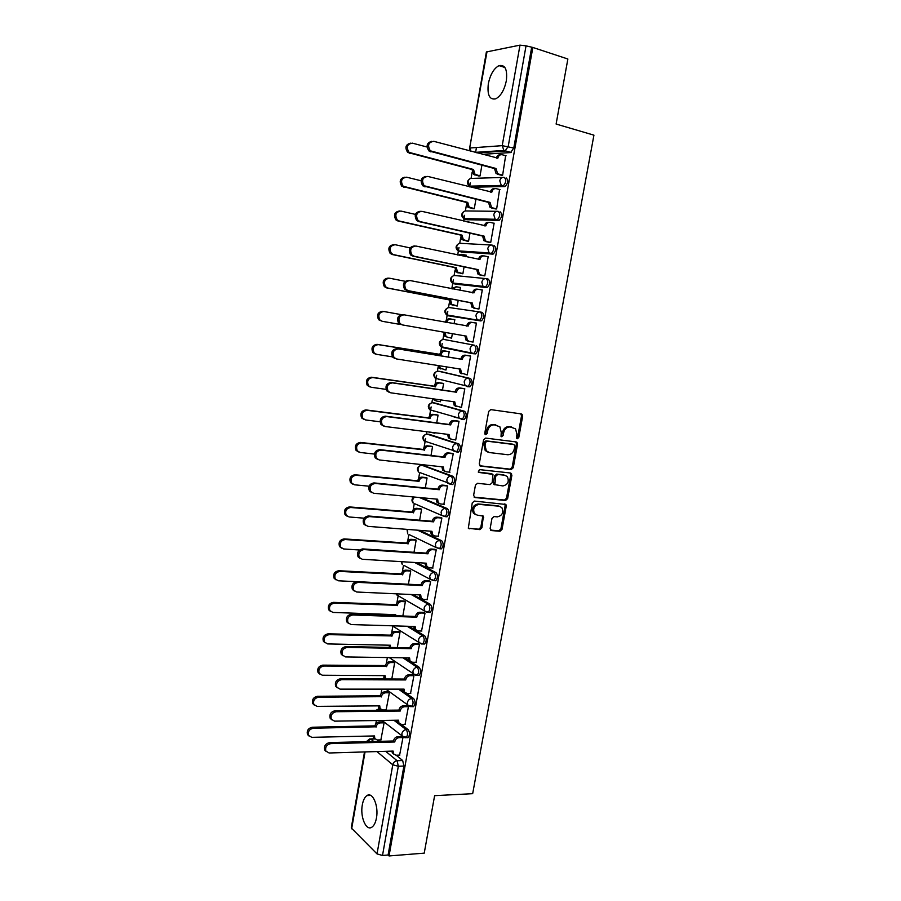 <?xml version="1.0" encoding="UTF-8"?>
<svg xmlns="http://www.w3.org/2000/svg" width="901" height="901" viewBox="0 0 901 901"><rect width="100%" height="100%" fill="white"/><g stroke="black" fill="none" stroke-linecap="round" stroke-linejoin="round"><path stroke-width="1.35" d="M517.354 438.753L518.785 437.503L522.67 416.172L521.375 413.919L490.775 409.617L488.68 411.43L484.783 433.133L485.076 434.35L486.585 430.318L487.7 430.644C488.747 426.736 490.977 424.799 494.379 424.855L499.886 426.792L501.238 432.401L501.024 436.399L501.677 436.748L503.118 435.487L503.625 432.705C504.661 428.831 506.858 426.916 510.214 426.961L515.575 428.831L516.937 434.44L516.442 437.199L517.354 438.753M516.69 438.359L517.636 437.165L521.521 415.868L520.801 413.841M485.076 434.35L485.74 434.721L487.204 433.449L487.7 430.644M501.001 436.366L502.488 432.379L503.625 432.705M376.449 818.029C378.859 805.945 372.563 791.416 366.944 795.594C364.725 797.103 363.193 800.167 362.326 804.807C359.95 816.655 366.099 831.386 371.876 827.174C374.061 825.688 375.582 822.636 376.449 818.029M506.317 80.887C507.567 69.523 505.134 64.444 499.008 65.627C493.872 68.408 490.313 74.423 488.342 83.647C487.081 94.965 489.536 100.034 495.708 98.84C500.776 96.103 504.312 90.111 506.317 80.887M380.391 709.019L379.344 709.098M450.962 484.389L452.707 484.569C455.084 481.641 455.219 478.904 453.113 476.37L423.526 465.468M457.393 452.268L458.418 452.167C460.861 449.171 461.008 446.434 458.879 443.934L429.101 434.293M461.56 419.483L464.15 419.584C466.673 416.532 466.842 413.784 464.668 411.318L434.71 402.961M467.236 386.687L469.917 386.822C472.507 383.713 472.698 380.954 470.491 378.521L440.341 371.471M490.144 528.448L491.473 530.576L499.976 531.252L502.003 529.405L506.261 506.08L505.911 504.47L474.343 501.069L472.248 502.927L468.306 528.223L479.839 529.642L481.9 527.783L483.386 516.127L477.192 515.113L474.455 513.581C472.597 508.603 474.163 505.529 479.129 504.38L499.278 506.238L501.88 507.657C503.783 512.579 502.274 515.654 497.352 516.87L494.018 516.577L491.969 518.424L490.144 528.448M532.84 47.449L567.867 59.004L556.108 124.045L593.928 135.161L472.665 793.68L434.62 795.662L424.225 853.146L389.041 855.95L532.84 47.449L526.038 45.85L508.198 146.491L505.044 151.041L476.911 152.877M511.227 469.534L513.266 467.732L517.568 444.159L516.262 441.94L485.662 438.089L483.567 439.913L479.253 463.902L480.627 466.121L511.227 469.534L510.101 469.151L512.128 467.349L516.431 443.81L515.8 441.884M511.903 475.199L507.623 498.647L505.585 500.472L474.973 497.543L473.611 495.359L475.435 485.166L477.53 483.319L490.054 484.603L492.126 482.778L492.971 474.388L478.96 472.439L478.262 472.056L479.467 469.612L510.597 473.025L511.903 475.199L510.777 474.816L506.497 498.23L507.623 498.647M377.485 739.98L379.175 741.354M391.169 751.141L391.822 751.671M396.158 755.207L402.668 760.512L397.093 760.703L398.321 766.267L382.508 855.466L377.023 853.911L351.266 827.94L364.5 751.93M476.46 147.516L475.582 152.517M472.158 172.159L471.077 178.33M470.288 182.858L469.579 186.879M466.414 204.989L465.389 210.913M464.623 215.294L463.621 221.038M460.715 237.65L459.724 243.326M458.981 247.55L457.685 255.006M455.039 270.131L454.093 275.56M453.383 279.648L451.908 288.061M449.396 302.443L448.495 307.624M447.797 311.566L446.277 320.272M443.788 334.586L442.92 339.519M442.233 343.427L440.679 352.314M438.201 366.549L437.379 371.246M436.67 375.266L435.115 384.186M432.57 398.749L431.861 402.803M431.14 406.937L429.574 415.89M426.815 431.725L426.387 434.192M425.644 438.449L424.067 447.425M421.082 464.522L420.925 465.412C417.264 466.684 416.499 468.914 418.627 472.113L417.918 468.937C418.56 466.538 419.956 465.333 422.13 465.321L451.142 476.156C453.237 478.701 453.102 481.438 450.737 484.366L447.515 483.24L446.806 479.94C447.47 477.44 448.923 476.178 451.142 476.156L453.113 476.37M419.607 472.946L418.593 478.791M414.19 503.974L413.142 509.989M408.806 534.834L407.725 541.028M403.434 565.535L402.33 571.898M398.107 596.068L396.958 602.611M392.802 626.454L391.62 633.166M389.255 646.738L389.131 647.414M387.362 657.561L386.315 663.553M383.961 677.056L383.623 678.949M381.844 689.13L381.033 693.793M378.69 707.217L378.364 709.087M376.37 720.518L375.785 723.875M373.442 737.232L373.16 738.865M389.041 855.95L388.094 855.026L382.508 855.466M531.601 47.685L513.773 148.023L510.608 152.562L482.35 154.33M487.024 51.594L469.635 148.169L486.382 51.965L519.99 45.14L526.038 45.85M478.397 175.898L480.019 175.977L481.9 165.255M500.922 175.121L502.634 175.199L505.641 155.67M494.953 208.795L496.654 208.953L499.571 189.514M472.665 208.615L474.264 208.75L475.919 199.312M489.018 242.301L490.707 242.515L494.131 223.166L493.478 223.155M471.786 222.93L471.212 222.547M466.966 241.153L468.554 241.355L469.984 233.19M483.127 275.605L484.794 275.886L488.196 256.65L487.328 256.594M465.851 256.762L466.144 255.096L465.288 255.039M461.289 273.51L462.866 273.78L464.071 266.865M477.26 308.739L478.904 309.077L482.294 289.953L480.886 289.795M459.949 290.392L460.467 287.453L459.082 287.284M455.647 305.698L457.201 306.036L458.204 300.36M471.414 341.693L473.059 342.076L476.426 323.065L474.771 322.806L476.426 323.11M454.081 323.842L454.825 319.63L453.248 319.371L454.814 319.664M450.038 337.74L451.581 338.089L452.358 333.674M450.016 337.819L451.581 338.112M471.403 341.783L473.059 342.087M465.682 374.557L467.236 374.917L470.592 356.008L468.925 355.771M448.259 357.044L449.205 351.638L447.639 351.424M444.452 369.669L445.984 370.018L446.536 366.887M460.557 407.32L461.458 407.567L464.792 388.759L463.137 388.466M442.47 390.032L443.63 383.466L442.064 383.195M439.542 401.519L440.42 401.756L440.747 399.909M455.061 439.834L455.703 440.037L459.014 421.33L457.381 420.97M436.715 422.851L438.066 415.136L436.523 414.798M454.081 417.039L455.512 417.231M434.259 433.133L434.98 432.75M449.464 472.147L453.271 453.721L451.649 453.304M430.993 455.478L432.548 446.637L431.016 446.243M443.855 504.278L447.56 485.943L445.961 485.47M425.306 487.937L427.051 477.969L425.542 477.519M438.246 536.23L441.884 517.996L440.296 517.444M419.641 520.215L421.589 509.133L420.08 508.626M432.66 568.002L436.23 549.869L434.665 549.261M414.01 552.313L416.149 540.138L414.663 539.575M427.085 599.604L430.61 581.562L429.056 580.897M408.412 584.242L410.743 570.986L409.268 570.356M421.544 631.038L425.024 613.097L423.481 612.376M402.848 615.991L405.36 601.665L403.896 600.978M416.025 662.303L419.472 644.463L417.94 643.674M397.307 647.582L399.999 632.187L398.557 631.443M410.529 693.398L413.942 675.649L412.433 674.804M391.8 678.994L394.683 662.55L393.253 661.751M405.056 724.336L408.435 706.677L406.948 705.776M386.124 709.943L389.378 692.756L387.971 691.9M399.616 755.094L402.972 737.536L401.486 736.579M380.875 739.901L384.108 722.805L382.711 721.892M395.866 720.226L397.386 721.386M401.317 724.393L408.153 729.619L406.171 729.652C407.995 732.479 407.973 735.16 406.103 737.705L404.932 737.716M400.449 689.13L403.119 691.033M406.396 693.365L413.66 698.557L411.689 698.557C413.548 701.35 413.514 704.041 411.588 706.632L410.372 706.621M404.898 657.831L410.743 661.706M410.957 661.852L419.213 667.326L417.231 667.303C419.123 670.062 419.078 672.754 417.095 675.378L415.845 675.356M423.357 643.99L424.608 644.012C426.646 641.343 426.714 638.64 424.788 635.926L422.806 635.881C424.731 638.595 424.675 641.298 422.625 643.967L422.58 643.978M409.133 626.319L424.788 635.926M413.075 594.592L430.385 604.357C432.345 607.037 432.277 609.74 430.171 612.466L428.853 612.421M416.611 562.607L436.028 572.619C438.021 575.266 437.931 577.98 435.769 580.751L434.383 580.672M419.494 530.329L441.693 540.713C443.72 543.326 443.619 546.04 441.389 548.855L439.925 548.765M421.375 497.701L447.392 508.626C449.453 511.205 449.329 513.93 447.031 516.802L445.454 516.667M444.114 339.486L474.376 345.207C476.618 347.595 476.404 350.388 473.746 353.552L471.032 352.685L470.018 348.845C470.694 346.299 472.147 345.094 474.376 345.207L444.114 339.486C441.952 339.373 440.544 340.533 439.902 342.966L440.904 346.66L442.695 347.64L441.727 346.829M480.368 312.039L482.238 312.388C484.524 314.742 484.287 317.535 481.539 320.767L450.185 316.161L447.268 315.001M486.427 278.691L488.151 279.051C490.482 281.36 490.223 284.164 487.396 287.475L455.771 284.187L452.831 283.015M494.108 245.523C496.474 247.798 496.192 250.613 493.286 253.992L461.391 252.043L458.44 250.883M500.1 211.803C502.499 214.044 502.195 216.882 499.199 220.328L467.045 219.731L464.094 218.594M506.114 177.891C508.558 180.099 508.232 182.959 505.146 186.473L472.732 187.239L469.77 186.135M406.948 737.694L408.074 737.66C409.955 735.115 409.978 732.434 408.153 729.619M412.388 706.621L413.559 706.609C415.485 704.03 415.519 701.338 413.66 698.557M417.85 675.39L419.066 675.401C421.049 672.765 421.105 670.074 419.213 667.326M432.976 410.665L433.572 411.059M438.291 379.006L439.08 379.591M472.867 353.688L475.717 353.89C478.386 350.714 478.6 347.932 476.347 345.545M443.697 347.223L444.621 347.955M388.094 855.026L403.907 766.064L402.668 760.512M502.488 432.379C503.535 428.504 505.731 426.59 509.076 426.635L511.599 426.973M486.585 430.318C487.632 426.41 489.862 424.484 493.264 424.529L495.832 424.867M479.828 465.772L510.101 469.151M514.82 446.074L513.908 444.52L487.047 441.175L485.583 442.447L485.053 445.398L486.315 450.86L489.389 452.55L507.747 454.735C511.081 454.735 513.266 452.82 514.291 448.968L514.82 446.074M513.086 444.272L513.908 444.52M487.97 452.144L485.211 450.5L483.938 445.049L484.468 442.098L485.932 440.837L512.77 444.17M474.106 497.138L504.47 500.044L506.497 498.23M491.495 473.678L478.296 472.101M502.893 485.932C507.894 484.727 509.369 481.618 507.342 476.618L504.842 475.244L497.78 474.489L495.719 476.302L494.874 484.67L502.893 485.932M494.728 484.794L493.399 482.621L494.604 475.919L496.665 474.095L503.715 474.861M510.777 474.816L510.236 472.991M475.548 514.572L473.363 513.142C471.516 508.164 473.07 505.101 478.037 503.952L498.174 505.81M468.419 528.346L478.746 529.18L480.819 527.322L482.632 517.264L482.181 515.552M490.561 530.115L498.861 530.779L500.9 528.943L505.146 505.652L504.684 503.918M478.859 176.022L473.611 174.377L472.09 169.534L473.509 169.478L475.03 174.332L480.03 175.898M426.984 146.998L412.399 143.146C407.061 144.025 405.957 147.1 409.077 152.37L473.509 169.478M472.09 169.534L407.736 152.46C404.662 147.674 405.563 144.565 410.439 143.146M506.08 155.783L502.217 154.747C499.999 154.42 498.546 155.558 497.859 158.137L433.775 141.322C428.335 142.234 427.187 145.399 430.351 150.827L496.023 168.498L497.555 173.499L498.782 174.118L496.057 173.555L494.525 168.566L428.932 150.94C425.813 145.973 426.747 142.775 431.748 141.333M501.395 175.244L497.284 174.175M496.372 158.092C497.048 155.704 498.411 154.6 500.483 154.781M502.657 175.121L498.782 174.118M496.023 168.498L494.525 168.566M473.216 208.75L467.743 207.072L466.346 202.398L467.754 202.398L469.151 207.084L474.286 208.672M421.037 180.752L406.633 177.193C401.407 178.049 400.247 181.067 403.141 186.248L467.754 202.398M466.346 202.398L401.823 186.282C398.94 181.394 399.965 178.364 404.909 177.17M467.675 241.31L461.92 239.598L460.648 235.082L462.033 235.138L463.317 239.666L468.565 241.265M471.82 222.693L466.819 221.781M415.395 214.393L400.9 211.059C395.776 211.881 394.559 214.855 397.262 219.945L399.211 221.004L462.033 235.138M460.648 235.082L397.904 220.97L395.956 219.912C393.253 214.945 394.413 211.972 399.425 211.003M500.078 189.638L496.214 188.658C493.996 188.377 492.543 189.525 491.856 192.104L427.772 176.427C422.434 177.306 421.24 180.414 424.18 185.764L490.043 202.398L491.45 207.23L492.802 207.928L489.953 207.219L488.545 202.398L422.772 185.797C419.855 180.741 420.925 177.61 425.993 176.405M495.527 208.942L491.315 207.917M490.369 192.071C491.056 189.559 492.487 188.422 494.66 188.681M496.676 208.863L492.802 207.928M490.043 202.398L488.545 202.398M494.108 223.302L490.245 222.389C488.027 222.142 486.574 223.302 485.898 225.869L421.803 211.33C416.566 212.185 415.327 215.238 418.064 220.486L420.046 221.578L484.085 236.118L485.38 240.781L486.855 241.558L483.905 240.702L482.609 236.051L418.661 221.545L416.667 220.452C413.942 215.316 415.136 212.253 420.271 211.284M484.411 225.858L484.411 225.824C485.098 223.268 486.54 222.108 488.759 222.356L489.006 222.367M489.761 242.459L485.38 241.479M490.718 242.425L486.855 241.558M484.085 236.118L482.609 236.051M462.348 273.735L456.143 271.944L454.971 267.586L456.345 267.71L457.517 272.079L462.877 273.69M466.121 255.22L462.326 254.397L459.319 255.355M410.068 247.899L395.19 244.723C390.167 245.545 388.917 248.451 391.428 253.463L393.523 254.623L456.345 267.71M454.971 267.586L392.217 254.521L390.133 253.361C387.621 248.361 388.872 245.455 393.895 244.644M458.102 255.096L461.458 254.341M457.212 306.002L450.387 304.133L449.261 300.224L450.68 300.101L451.75 304.313L457.224 305.935M460.445 287.554L456.649 286.8L452.809 288.984M405.168 281.292L389.525 278.206C384.592 279.017 383.297 281.878 385.628 286.8L387.858 288.05L450.68 300.101M449.317 299.92L386.574 287.881L384.344 286.631C382.013 281.731 383.308 278.871 388.241 278.071M451.491 288.725L456.154 286.743M445.038 332.39L446.029 336.388L447.808 337.357L444.689 336.141L443.686 332.154M454.802 319.731L451.007 319.044C448.833 318.898 447.414 320.058 446.761 322.524L446.671 322.502M401.215 314.629L383.882 311.509C379.039 312.309 377.71 315.125 379.873 319.956L382.227 321.297L400.303 324.461M447.808 337.357L451.604 338.01M382.227 321.297L378.611 319.731C376.449 314.911 377.778 312.095 382.61 311.307L383.882 311.509M445.409 322.276C446.074 319.832 447.482 318.684 449.655 318.819L451.007 319.044M488.184 256.774L484.31 255.94C482.091 255.726 480.638 256.898 479.963 259.454L415.868 246.029C410.732 246.874 409.437 249.87 411.994 255.028L414.122 256.222L478.161 269.647L479.343 274.141L480.943 274.996L477.89 274.005L476.708 269.512L412.748 256.109L410.608 254.927C408.063 249.78 409.358 246.784 414.483 245.939M478.476 259.465L478.499 259.342C479.174 256.796 480.627 255.625 482.846 255.839L483.432 255.873M484.209 275.83L479.478 274.85M484.806 275.796L480.943 274.996M478.161 269.647L476.708 269.512M482.283 290.066L478.408 289.3C476.19 289.12 474.737 290.302 474.061 292.848L409.966 280.526C404.932 281.36 403.592 284.311 405.957 289.367L408.232 290.663L472.282 302.984L473.352 307.32L475.064 308.243L471.91 307.117L470.829 302.792L406.869 290.482L404.605 289.198C402.24 284.142 403.569 281.202 408.603 280.369M472.586 292.893L472.62 292.679C473.295 290.133 474.737 288.951 476.956 289.131L477.902 289.244M478.915 309.054L473.611 308.041M478.927 308.975L475.064 308.243M472.282 302.984L470.829 302.792M476.415 323.177L472.541 322.468C470.322 322.333 468.869 323.527 468.205 326.061L404.099 314.832C399.154 315.665 397.78 318.56 399.976 323.527L402.375 324.912L466.425 336.141L467.405 340.33L469.207 341.31L467.777 341.051L465.975 340.06L464.995 335.893M466.718 326.128L466.763 325.824C467.439 323.29 468.88 322.096 471.099 322.243L472.541 322.468M402.375 324.912L398.636 323.29C396.44 318.335 397.803 315.44 402.747 314.607L404.099 314.832M473.081 341.986L469.207 341.31M449.194 351.728L445.398 351.097C443.213 350.996 441.805 352.167 441.152 354.622L378.274 344.632C373.521 345.421 372.147 348.191 374.163 352.933L376.629 354.352L392.476 356.875M439.328 365.738L440.341 368.295L446.006 369.917M440.871 369.005L439.012 367.98L438.01 365.536M375.368 354.07L372.913 352.651C370.897 347.91 372.271 345.151 377.012 344.351L439.812 354.341C440.465 351.886 441.873 350.714 444.058 350.827L445.398 351.097M449.205 351.683L444.058 350.827M439.767 354.645L441.096 354.926M470.57 356.109L466.707 355.467C464.488 355.354 463.035 356.571 462.371 359.094L460.952 358.789C461.616 356.278 463.069 355.062 465.288 355.174L470.581 356.053M461.976 373.881L460.084 372.823L459.172 368.881M395.212 358.654L392.712 357.19C390.674 352.325 392.07 349.475 396.924 348.653L460.895 359.105M462.314 359.409L398.265 348.935C393.399 349.768 391.991 352.618 394.041 357.494L396.541 358.958L460.602 369.117L461.492 373.149L467.259 374.805M443.607 383.556L439.812 382.993C437.638 382.914 436.219 384.096 435.577 386.54L372.699 377.564C368.025 378.364 366.628 381.089 368.498 385.741L371.054 387.239L386.033 389.378M434.057 398.963L436.647 401.114L440.443 401.643M435.318 400.742L432.818 398.783M369.815 386.889L367.259 385.391C365.389 380.751 366.786 378.026 371.449 377.226L434.248 386.202C434.901 383.77 436.309 382.587 438.483 382.655L439.812 382.993M443.236 383.375L438.483 382.655M434.192 386.506L435.521 386.856M464.77 388.849L460.907 388.275C458.677 388.207 457.235 389.423 456.57 391.935L455.163 391.575C455.827 389.063 457.28 387.847 459.499 387.926L464.33 388.646M456.21 406.52L454.228 405.416L453.383 401.7M389.435 392.442L386.833 390.91C384.93 386.135 386.371 383.33 391.135 382.497L455.106 391.89M456.514 392.25L392.453 382.857C387.689 383.691 386.247 386.495 388.14 391.282L390.752 392.813L454.802 401.902L455.624 405.799L461.47 407.455M456.21 417.659L457.607 417.85M438.055 415.226L434.259 414.708C432.086 414.674 430.667 415.868 430.025 418.301L367.146 410.315C362.551 411.115 361.132 413.807 362.866 418.368L365.524 419.934L380.053 421.792M429.563 432.075L434.901 433.212M429.8 432.311L428.73 431.973M364.184 419.506L361.639 417.963C359.904 413.401 361.335 410.721 365.919 409.921L428.718 417.906C429.36 415.474 430.768 414.28 432.942 414.325L434.259 414.708M456.266 417.456L454.836 417.264M437.289 414.91L432.942 414.325M428.662 418.21L429.968 418.605M459.003 421.42L455.129 420.902C452.91 420.868 451.469 422.096 450.793 424.608L449.408 424.18C450.072 421.691 451.514 420.452 453.732 420.485L458.159 421.082M450.466 438.99L448.405 437.83L447.617 434.338M383.601 426.038L380.988 424.45C379.231 419.765 380.695 416.994 385.38 416.161L449.351 424.495M450.748 424.923L386.687 416.577C381.99 417.422 380.526 420.193 382.283 424.878L384.997 426.488L449.047 434.519L449.79 438.28L451.851 439.44L455.715 439.913M432.536 446.716L428.741 446.265C426.556 446.254 425.148 447.459 424.506 449.892L361.639 442.887C357.111 443.697 355.658 446.344 357.28 450.827L360.017 452.46L374.411 454.07M358.463 451.93L356.064 450.365C354.453 445.882 355.906 443.247 360.423 442.436L423.211 449.43C423.853 447.009 425.261 445.804 427.434 445.815L428.741 446.265M431.602 446.31L427.434 445.815M423.155 449.734L424.45 450.196M453.259 453.811L449.385 453.361C447.166 453.349 445.725 454.6 445.06 457.1L443.686 456.616C444.351 454.127 445.792 452.876 448.011 452.888L452.246 453.372M444.734 471.279L442.628 470.074L441.895 466.797M377.654 459.409L375.188 457.798C373.555 453.203 375.053 450.477 379.659 449.633L443.63 456.92M445.004 457.404L380.954 450.106C376.336 450.962 374.839 453.687 376.472 458.294L379.265 459.96L443.315 466.955L443.99 470.581L446.13 471.797L449.993 472.203M427.04 478.037L423.245 477.654C421.06 477.676 419.652 478.893 419.01 481.303L356.143 475.277C351.694 476.111 350.219 478.724 351.717 483.116L354.532 484.806L369.061 486.202M352.775 484.175L350.523 482.587C349.025 478.194 350.5 475.593 354.949 474.771L417.726 480.796C418.368 478.386 419.776 477.17 421.95 477.147L423.245 477.654M426.015 477.564L421.95 477.147M417.681 481.1L418.965 481.607M447.549 486.022L443.675 485.628C441.456 485.662 440.015 486.923 439.35 489.401L437.999 488.86C438.652 486.382 440.093 485.132 442.312 485.098L446.445 485.515M438.9 503.377L436.884 502.15L436.197 499.075M371.753 492.599L369.433 490.977C367.912 486.461 369.433 483.769 373.971 482.913L437.942 489.175M439.305 489.716L375.244 483.454C370.694 484.321 369.185 487.013 370.705 491.529L373.566 493.252L437.627 499.21L438.235 502.713L440.431 503.963L444.306 504.323M421.578 509.2L417.782 508.874C415.598 508.93 414.19 510.157 413.548 512.556L350.692 507.5C346.311 508.344 344.813 510.923 346.209 515.237L349.092 516.971L364.049 518.176M347.133 516.239L345.027 514.651C343.63 510.338 345.128 507.759 349.498 506.925L412.286 511.993C412.917 509.594 414.325 508.367 416.499 508.31L417.782 508.874M420.497 508.66L416.499 508.31M412.23 512.297L413.503 512.86M441.873 518.064L437.999 517.737C435.78 517.793 434.338 519.066 433.685 521.544L432.334 520.947C432.998 518.469 434.428 517.208 436.647 517.14L440.713 517.489M433.088 535.295L431.174 534.056L430.532 531.185M365.896 525.598L363.711 523.965C362.303 519.539 363.835 516.881 368.318 516.003L432.277 521.251M433.629 521.848L369.579 516.611C365.096 517.489 363.553 520.147 364.973 524.596L367.912 526.353L431.962 531.297L432.514 534.676L434.778 535.971L438.641 536.264M416.138 540.206L412.343 539.924C410.158 540.014 408.75 541.253 408.119 543.652L345.263 539.541C340.938 540.397 339.429 542.954 340.724 547.189L343.675 548.968L359.476 550.004M341.535 548.123L339.553 546.547C338.258 542.312 339.778 539.767 344.092 538.911L406.858 543.033C407.5 540.634 408.908 539.395 411.081 539.316L412.343 539.924M415.023 539.598L411.081 539.316M406.813 543.326L408.063 543.945M436.219 549.925L432.356 549.655C430.126 549.756 428.696 551.04 428.031 553.507L426.702 552.842C427.356 550.387 428.797 549.103 431.016 549.013L435.037 549.283M427.333 567.044L425.509 565.794L424.9 563.114M360.073 558.406L358.035 556.784C356.728 552.437 358.271 549.813 362.686 548.912L426.657 553.146M427.986 553.811L363.936 549.587C359.522 550.488 357.967 553.113 359.274 557.471L362.27 559.273L426.319 563.204L426.826 566.481L429.146 567.799L433.009 568.024M410.732 571.043L406.937 570.817C404.752 570.941 403.344 572.191 402.713 574.579L339.868 571.414C335.6 572.281 334.08 574.804 335.273 578.983L338.28 580.785L356.222 581.686M335.983 579.839L334.125 578.273C332.92 574.106 334.451 571.594 338.708 570.727L401.474 573.903C402.105 571.516 403.513 570.265 405.687 570.153L406.937 570.817M409.595 570.378L405.687 570.153M401.418 574.196L402.657 574.872M430.61 581.618L426.736 581.415C424.517 581.55 423.076 582.834 422.423 585.29L421.105 584.58C421.758 582.125 423.2 580.841 425.407 580.706L429.394 580.92M421.6 598.624L419.866 597.363L419.303 594.874M354.307 591.033L352.392 589.423C351.176 585.143 352.741 582.553 357.089 581.641L421.049 584.884M422.366 585.594L358.328 582.373C353.969 583.285 352.404 585.887 353.609 590.166L356.672 592.013L420.722 594.942L421.172 598.106L423.538 599.458L427.412 599.627M405.349 601.71L401.553 601.553C399.38 601.699 397.972 602.96 397.341 605.337L334.496 603.118C330.295 604.008 328.752 606.497 329.867 610.596L332.92 612.432L395.708 614.673L395.584 615.743M394.435 615.698L394.379 614.628M330.464 611.385L328.73 609.842C327.604 605.742 329.147 603.253 333.347 602.364L396.113 604.605C396.744 602.24 398.141 600.978 400.314 600.832L401.553 601.553M404.2 601.001L400.314 600.832M396.057 604.909L397.285 605.63M425.013 613.142L421.15 612.995C418.931 613.164 417.49 614.471 416.836 616.915L415.541 616.138C416.183 613.694 417.625 612.398 419.843 612.23L423.797 612.387M415.913 630.024L414.257 628.774L413.739 626.465M348.586 623.481L346.784 621.893C345.657 617.692 347.234 615.124 351.525 614.189L415.485 616.442M416.78 617.208L352.741 614.978C348.45 615.912 346.862 618.491 347.989 622.692L351.108 624.562L415.147 626.499L415.564 629.562L417.974 630.937L421.848 631.049M399.999 632.232L396.203 632.119C394.019 632.299 392.622 633.572 391.991 635.937L329.158 634.642C325.002 635.554 323.448 638.021 324.484 642.053L327.592 643.911L390.37 645.229L390.437 647.436M389.604 647.425L389.052 645.195M324.991 642.762L323.358 641.23C322.321 637.21 323.876 634.743 328.02 633.842L390.775 635.16C391.406 632.795 392.802 631.522 394.976 631.353L396.203 632.119M398.839 631.455L394.976 631.353M390.719 635.453L391.935 636.23M419.461 644.497L415.586 644.418C413.368 644.609 411.937 645.927 411.284 648.36L410 647.526C410.642 645.105 412.084 643.787 414.291 643.596L418.233 643.674M410.27 661.266L408.694 660.016L408.198 657.876M342.898 655.748L341.209 654.182C340.161 650.049 341.761 647.504 345.995 646.558L409.944 647.83M411.228 648.664L347.2 647.402C342.954 648.36 341.355 650.905 342.403 655.05L345.567 656.93L409.595 657.899L409.978 660.861L412.433 662.258L416.307 662.314M394.672 662.584L390.876 662.539C388.703 662.742 387.295 664.026 386.675 666.38L323.853 666.008C319.742 666.931 318.177 669.375 319.145 673.34L322.288 675.221L385.054 675.626L385.808 678.96M385.651 678.78L384.198 677.563L383.747 675.615M319.562 673.971L318.03 672.473C317.062 668.508 318.627 666.064 322.727 665.141L385.47 665.546C386.09 663.192 387.498 661.908 389.671 661.706L390.876 662.539M393.512 661.762L389.671 661.706M385.414 665.839L386.619 666.672M413.931 675.682L410.056 675.66C407.838 675.885 406.407 677.214 405.765 679.636L404.481 678.757C405.135 676.336 406.565 675.007 408.784 674.781L412.703 674.815M404.662 692.34L403.152 691.09L402.702 689.13M337.267 687.846L335.668 686.292C334.699 682.237 336.298 679.714 340.488 678.746L404.436 679.05M405.709 679.94L341.682 679.658C337.492 680.627 335.882 683.161 336.85 687.226L340.06 689.13L404.087 689.13L404.425 692.002L406.925 693.41L410.788 693.398M389.378 692.779L385.583 692.79C383.409 693.027 382.001 694.322 381.382 696.664L318.571 697.194C314.517 698.14 312.929 700.573 313.83 704.469L317.017 706.361L379.772 705.855L380.087 708.569L382.576 709.977L386.371 709.943M380.278 708.873L378.893 707.668L378.476 705.866M314.179 705.021L312.726 703.546C311.836 699.649 313.402 697.228 317.456 696.282L380.188 695.775C380.808 693.432 382.204 692.148 384.389 691.912L385.583 692.79M388.218 691.9L384.389 691.912M380.132 696.068L381.326 696.957M408.435 706.699L404.56 706.733C402.342 706.992 400.911 708.332 400.269 710.743L399.008 709.808C399.65 707.398 401.08 706.069 403.299 705.81L407.207 705.776M399.087 723.244L397.645 722.005L397.228 720.203M331.669 719.764L330.171 718.243C329.259 714.245 330.881 711.745 335.014 710.754L398.952 710.101M413.469 706.666L412.478 706.666M400.213 711.047L336.197 711.722C332.052 712.725 330.43 715.225 331.331 719.223L334.586 721.149L398.602 720.192L398.906 722.962L401.441 724.393L405.315 724.325M384.108 722.827L380.312 722.884C378.138 723.154 376.731 724.46 376.111 726.792L313.311 728.222C309.302 729.191 307.714 731.601 308.547 735.441L311.769 737.333L374.512 735.937L374.793 738.572L377.316 739.991L381.112 739.89M370.57 738.921L374.951 738.82L373.228 735.971M308.829 735.903L307.455 734.45C306.622 730.621 308.21 728.211 312.219 727.242L374.929 725.857C375.559 723.526 376.956 722.219 379.13 721.949L380.312 722.884M382.948 721.892L379.13 721.949M374.884 726.15L376.066 727.084M402.961 737.559L399.098 737.649C396.879 737.942 395.449 739.293 394.807 741.692L393.557 740.701C394.199 738.302 395.629 736.95 397.837 736.669L401.733 736.579M393.557 753.991L391.777 751.119M326.117 751.513L324.698 750.015C323.853 746.084 325.486 743.607 329.575 742.582L393.5 740.994M394.751 741.985L330.735 743.618C326.646 744.643 325.013 747.12 325.847 751.062L329.135 752.988L393.14 751.085L393.422 753.777L395.99 755.218L399.864 755.094M517.636 437.165L518.785 437.503M486.089 433.111L487.204 433.449M501.992 435.149L503.118 435.487M375.908 710.337L378.319 709.11L380.909 710.292M380.56 709.2L376.855 710.326M421.195 465.4L424.044 465.524M426.973 434.091L456.897 443.697C459.037 446.198 458.879 448.946 456.447 451.93L453.338 450.86L452.561 447.437C453.237 444.925 454.678 443.686 456.897 443.697L458.879 443.934M429.507 434.35L427.581 434.113C425.418 434.091 424.011 435.284 423.369 437.695L424.146 440.983L425.362 441.4M432.638 402.702L462.697 411.047C464.86 413.514 464.691 416.273 462.179 419.314L459.195 418.312L458.35 414.753C459.026 412.23 460.467 411.002 462.697 411.047L464.668 411.318M434.98 403.006L433.066 402.736C430.892 402.679 429.495 403.862 428.853 406.283L429.698 409.707L430.779 410.023M438.337 371.167L468.52 378.217C470.727 380.65 470.536 383.421 467.946 386.529L465.096 385.583L464.173 381.889C464.848 379.355 466.29 378.138 468.52 378.217L470.491 378.521M440.499 371.494L438.573 371.201C436.411 371.111 435.003 372.282 434.361 374.715L435.284 378.262L436.242 378.499M375.064 738.966L370.784 739.068L373.724 741.489M385.662 751.31L397.093 760.703C394.863 761.018 393.422 762.381 392.78 764.791L376.911 751.569M365.051 751.918L351.649 828.819M377.023 853.911L392.78 764.791L398.321 766.267L403.907 766.064M510.608 152.562L503.907 150.478L511.126 152.438M470.75 151.222L470.243 147.967L502.217 145.658L519.99 45.14M393.917 720.259L406.171 729.652C403.952 729.934 402.522 731.285 401.869 733.707L402.218 736.173L408.074 737.66M398.501 689.13L411.689 698.557C409.471 698.816 408.029 700.156 407.387 702.577L407.759 705.134L413.559 706.609M402.95 657.798L417.231 667.303C415.012 667.528 413.57 668.857 412.928 671.29L413.345 673.937L419.066 675.401M407.184 626.263L422.806 635.881C420.587 636.061 419.145 637.379 418.492 639.834L418.954 642.571L422.625 643.967L421.375 643.956L392.273 625.812M411.138 594.502L428.414 604.278C430.374 606.959 430.295 609.662 428.189 612.387L426.837 612.32M430.385 604.357L428.414 604.278C426.196 604.436 424.754 605.742 424.101 608.198L424.596 611.036L430.171 612.466M414.663 562.483L434.057 572.507C436.039 575.153 435.949 577.868 433.786 580.649L430.273 579.343L429.732 576.392C430.385 573.926 431.827 572.631 434.057 572.507L436.028 572.619M417.568 530.182L439.722 540.566C441.738 543.179 441.636 545.893 439.406 548.72L435.983 547.481L435.386 544.418C436.05 541.94 437.492 540.656 439.722 540.566L441.693 540.713M419.438 497.521L445.409 508.457C447.47 511.025 447.358 513.75 445.06 516.633L441.738 515.44L441.085 512.264C441.749 509.786 443.191 508.513 445.409 508.457L447.392 508.626M472.676 353.654L442.695 347.64M480.717 320.914L448.259 315.8L446.558 314.888L445.466 311.059C446.119 308.604 447.527 307.466 449.689 307.613L479.996 311.983M486.63 287.61L453.845 283.804L452.257 282.959L451.063 278.972C451.716 276.517 453.124 275.379 455.287 275.571L485.549 278.578M492.577 254.127L459.476 251.627L457.99 250.85L456.694 246.716C457.348 244.25 458.755 243.135 460.918 243.349L491.135 245.016M498.557 220.463L465.13 219.281L463.756 218.583L462.348 214.292C463.001 211.814 464.42 210.71 466.583 210.958L496.755 211.307M504.571 186.608L470.806 186.755L469.567 186.135L468.036 181.698C468.7 179.209 470.108 178.105 472.27 178.387L502.431 177.441M504.143 177.384C506.576 179.581 506.261 182.452 503.175 185.966L501.328 185.46L499.773 180.819C500.46 178.229 501.925 177.08 504.143 177.384M498.118 211.33C500.517 213.56 500.224 216.409 497.228 219.855L495.19 219.27L493.759 214.81C494.446 212.219 495.899 211.059 498.118 211.33M492.137 245.072C494.491 247.358 494.221 250.185 491.304 253.553L489.085 252.899L487.779 248.597C488.455 246.018 489.907 244.847 492.137 245.072M486.18 278.634C488.5 280.954 488.252 283.77 485.425 287.07L483.026 286.338L481.821 282.193C482.508 279.637 483.961 278.454 486.18 278.634M480.256 312.016C482.542 314.37 482.317 317.163 479.569 320.407L477.012 319.596L475.908 315.609C476.584 313.064 478.037 311.859 480.256 312.016M452.707 484.569L419.99 472.631M447.031 516.802L441.738 515.44L414.651 503.727M441.389 548.855L435.983 547.481L409.381 534.687M435.769 580.751L430.273 579.343L404.177 565.524M413.829 496.992C411.611 498.782 411.374 500.81 413.142 503.073L412.5 500.01L414.336 497.048M407.004 529.371L407.702 533.876L407.646 529.416M401.215 561.661L402.285 564.522L401.733 561.695M426.973 612.398L396.902 595.02L396.417 593.827M399.188 596.338L396.147 593.815M393.669 626.691L391.89 625.801M415.733 675.333L389.255 657.595M409.989 706.542L385.808 689.13M404.279 737.57L382.058 720.44M513.773 148.023L502.217 145.658L503.907 150.478L475.041 152.37M366.324 741.669L369.59 738.944L370.784 739.068L367.056 741.658M509.076 426.635L510.214 426.961M493.264 424.529L494.379 424.855M521.521 415.868L522.67 416.172M480.019 465.907L480.627 466.121M516.431 443.81L517.568 444.159M512.128 467.349L513.266 467.732M485.932 440.837L487.047 441.175M484.468 442.098L485.583 442.447M483.938 445.049L485.053 445.398M504.47 500.044L505.585 500.472M474.241 497.262L474.973 497.543M490.887 473.464L492.002 473.858M496.665 474.095L497.78 474.489M494.604 475.919L495.719 476.302M493.399 482.621L494.503 483.026M478.037 503.952L479.129 504.38M482.632 517.264L483.724 517.715M480.819 527.322L481.9 527.783M478.746 529.18L479.839 529.642M468.497 528.437L469.353 528.808M505.146 505.652L506.261 506.08M500.9 528.943L502.003 529.405M498.861 530.779L499.976 531.252M490.673 530.227L491.473 530.576M472.034 169.861L473.453 169.793M474.816 174.985L476.235 174.929M409.347 153.305L410.698 153.204M497.859 158.137L496.8 158.204M495.967 168.825L494.458 168.892M432.007 151.695L430.577 151.796M466.29 202.714L467.698 202.714M469.083 207.759L470.491 207.771M403.614 187.228L404.932 187.194M460.591 235.398L461.976 235.454M463.384 240.353L464.77 240.421M397.904 220.97L399.211 221.004M491.856 192.104L490.561 192.116M489.975 202.725L488.488 202.725M426.015 186.744L424.596 186.766M485.898 225.869L484.411 225.824M484.028 236.445L482.553 236.377M420.046 221.578L418.661 221.545M454.915 267.901L456.289 268.014M457.708 272.778L459.082 272.902M392.217 254.521L393.523 254.623M449.261 300.224L450.624 300.405M452.065 305.022L453.428 305.214M386.574 287.881L387.858 288.05M443.652 332.379L444.993 332.627M479.963 259.454L478.499 259.342M478.104 269.962L476.652 269.838M414.122 256.222L412.748 256.109M474.061 292.848L472.62 292.679M472.214 303.299L470.772 303.108M408.232 290.663L406.869 290.482M468.205 326.061L466.763 325.824M466.369 336.456L464.939 336.197M439.812 354.341L441.152 354.622M377.012 344.351L378.274 344.632M462.371 359.094L460.952 358.789M466.707 355.467L465.288 355.174M460.546 369.433L459.127 369.106M398.265 348.935L396.924 348.653M434.248 386.202L435.577 386.54M371.449 377.226L372.699 377.564M456.57 391.935L455.163 391.575M460.907 388.275L459.499 387.926M454.746 402.218L453.349 401.835M392.453 382.857L391.135 382.497M428.718 417.906L430.025 418.301M365.919 409.921L367.146 410.315M450.793 424.608L449.408 424.18M455.129 420.902L453.732 420.485M448.991 434.834L447.606 434.395M386.687 416.577L385.38 416.161M423.211 449.43L424.506 449.892M360.423 442.436L361.639 442.887M445.06 457.1L443.686 456.616M449.385 453.361L448.011 452.888M443.269 467.259L442.031 466.808M380.954 450.106L379.659 449.633M417.726 480.796L419.01 481.303M354.949 474.771L356.143 475.277M439.35 489.401L437.999 488.86M443.675 485.628L442.312 485.098M437.571 499.514L436.591 499.109M375.244 483.454L373.971 482.913M412.286 511.993L413.548 512.556M349.498 506.925L350.692 507.5M433.685 521.544L432.334 520.947M437.999 517.737L436.647 517.14M431.906 531.601L431.095 531.23M369.579 516.611L368.318 516.003M406.858 543.033L408.119 543.652M344.092 538.911L345.263 539.541M428.031 553.507L426.702 552.842M432.356 549.655L431.016 549.013M426.274 563.508L425.576 563.159M363.936 549.587L362.686 548.912M401.474 573.903L402.713 574.579M338.708 570.727L339.868 571.414M422.423 585.29L421.105 584.58M426.736 581.415L425.407 580.706M420.666 595.246L420.069 594.908M358.328 582.373L357.089 581.641M396.113 604.605L397.341 605.337M333.347 602.364L334.496 603.118M416.836 616.915L415.541 616.138M421.15 612.995L419.843 612.23M352.741 614.978L351.525 614.189M390.775 635.16L391.991 635.937M328.02 633.842L329.158 634.642M411.284 648.36L410 647.526M415.586 644.418L414.291 643.596M347.2 647.402L345.995 646.558M385.47 665.546L386.675 666.38M322.727 665.141L323.853 666.008M405.765 679.636L404.481 678.757M410.056 675.66L408.784 674.781M341.682 679.658L340.488 678.746M380.188 695.775L381.382 696.664M317.456 696.282L318.571 697.194M400.269 710.743L399.008 709.808M404.56 706.733L403.299 705.81M336.197 711.722L335.014 710.754M374.929 725.857L376.111 726.792M312.219 727.242L313.311 728.222M394.807 741.692L393.557 740.701M399.098 737.649L397.837 736.669M330.735 743.618L329.575 742.582M370.671 795.414L366.944 795.594M504.887 67.474L499.008 65.627M505.146 186.473L501.328 185.46L469.567 186.135C466.65 183.613 466.707 181.191 469.736 178.871M499.199 220.328L495.19 219.27L463.756 218.583C460.94 215.992 461.075 213.593 464.161 211.397M493.286 253.992L489.085 252.899L457.99 250.85C455.275 248.192 455.489 245.827 458.62 243.743M487.396 287.475L483.026 286.338L452.257 282.959C449.633 280.234 449.926 277.88 453.124 275.92M481.539 320.767L446.558 314.888C444.035 312.095 444.396 309.775 447.662 307.917M475.717 353.89L440.904 346.66C438.46 343.788 438.911 341.49 442.233 339.745M469.917 386.822L435.284 378.262C432.919 375.323 433.449 373.037 436.861 371.415M464.15 419.584L429.698 409.707C427.412 406.678 428.02 404.414 431.511 402.905M458.418 452.167L424.146 440.983C421.938 437.875 422.625 435.634 426.207 434.237M424.608 644.012L422.625 643.967M469.635 148.169L470.232 151.086M521.082 414.077L522.231 414.381M516.014 442.087L517.151 442.425M485.211 450.5L486.315 450.86M493.759 484.265L494.874 484.67M510.394 473.138L511.52 473.532M473.363 513.142L474.455 513.581M482.294 515.676L483.386 516.127M504.797 504.042L505.911 504.47M473.611 174.377L475.03 174.332M407.736 152.46L409.077 152.37M497.555 173.499L496.057 173.555M430.351 150.827L428.932 150.94M467.743 207.072L469.151 207.084M401.823 186.282L403.141 186.248M461.92 239.598L463.317 239.666M395.956 219.912L397.262 219.945M491.45 207.23L489.953 207.219M424.18 185.764L422.772 185.797M485.38 240.781L483.905 240.702M418.064 220.486L416.667 220.452M456.143 271.944L457.517 272.079M390.133 253.361L391.428 253.463M450.387 304.133L451.75 304.313M384.344 286.631L385.628 286.8M444.689 336.141L446.029 336.388M378.611 319.731L379.873 319.956M479.343 274.141L477.89 274.005M411.994 255.028L410.608 254.927M473.352 307.32L471.91 307.117M405.957 289.367L404.605 289.198M467.405 340.33L465.975 340.06M399.976 323.527L398.636 323.29M439.012 367.98L440.341 368.295M372.913 352.651L374.163 352.933M461.492 373.149L460.084 372.823M394.041 357.494L392.712 357.19M433.381 399.661L434.699 400.021M367.259 385.391L368.498 385.741M455.624 405.799L454.228 405.416M388.14 391.282L386.833 390.91M361.639 417.963L362.866 418.368M449.79 438.28L448.405 437.83M382.283 424.878L380.988 424.45M356.064 450.365L357.28 450.827M443.99 470.581L442.628 470.074M376.472 458.294L375.188 457.798M350.523 482.587L351.717 483.116M438.235 502.713L436.884 502.15M370.705 491.529L369.433 490.977M345.027 514.651L346.209 515.237M432.514 534.676L431.174 534.056M364.973 524.596L363.711 523.965M339.553 546.547L340.724 547.189M426.826 566.481L425.509 565.794M359.274 557.471L358.035 556.784M334.125 578.273L335.273 578.983M421.172 598.106L419.866 597.363M353.609 590.166L352.392 589.423M328.73 609.842L329.867 610.596M415.564 629.562L414.257 628.774M347.989 622.692L346.784 621.893M323.358 641.23L324.484 642.053M409.978 660.861L408.694 660.016M342.403 655.05L341.209 654.182M384.198 677.563L385.403 678.419M318.03 672.473L319.145 673.34M404.425 692.002L403.152 691.09M336.85 687.226L335.668 686.292M378.893 707.668L380.087 708.569M312.726 703.546L313.83 704.469M398.906 722.962L397.645 722.005M331.331 719.223L330.171 718.243M373.622 737.604L374.793 738.572M307.455 734.45L308.547 735.441M393.422 753.777L392.183 752.763M325.847 751.062L324.698 750.015"/></g></svg>
